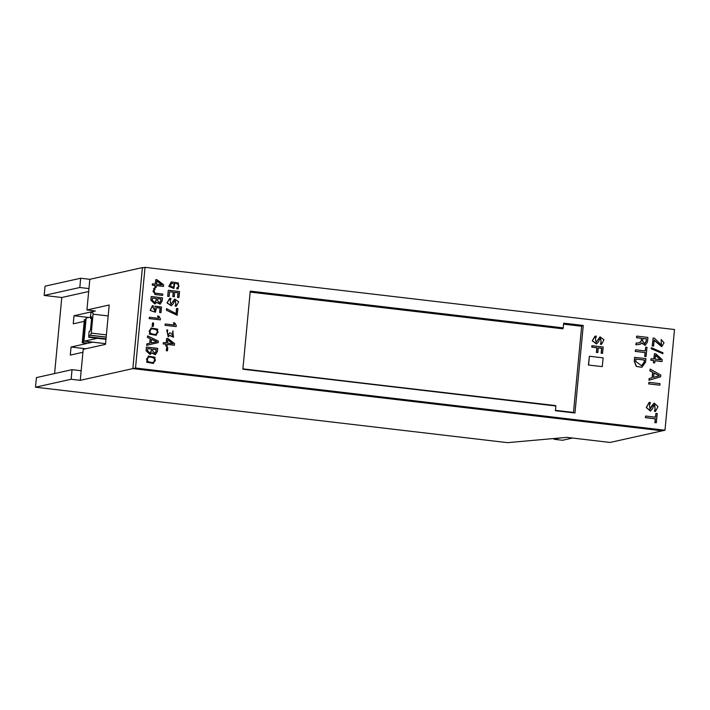 <?xml version="1.0" encoding="UTF-8"?>
<svg xmlns="http://www.w3.org/2000/svg" width="710" height="710" viewBox="0 0 710 710"><rect width="100%" height="100%" fill="white"/><g stroke="black" fill="none" stroke-linecap="round" stroke-linejoin="round"><path stroke-width="1.06" d="M35.5 387.198L507.588 442.658L566.811 437.369L610.094 442.454L662.306 430.819L132.85 368.614L80.274 380.329L71.142 379.255L35.5 387.198L36.405 377.605L72.047 369.661L81.18 370.735L83.203 349.338L105.488 344.368L109.207 305.007L86.922 309.968L89.824 279.314L80.691 278.24L45.049 286.183L44.171 295.44L79.813 287.497L80.691 278.24M54.59 373.549L61.779 297.508L44.171 295.44M554.128 438.496L554.057 439.268L562.533 440.262L572.517 438.034M105.559 343.667L84.321 341.173L92.442 342.247L88.528 343.125L82.209 342.752L84.401 319.553L86.034 319.376M88.652 341.803L88.528 343.125M86.922 309.968L95.397 310.971L74.017 315.737L73.245 323.813L84.233 321.364M61.779 297.508L88.67 291.517M82.209 342.752L86.709 343.525L71.053 347.012L70.29 355.098L82.919 352.284M84.321 341.173L97.314 338.297L88.83 337.294L88.732 335.688L90.552 335.235L91.27 333.105L93.063 314.166L92.77 312.267L90.915 312.622L90.516 316.829L91.235 316.651L91.617 317.965L90.578 329.227L89.842 331.339L89.132 331.481L88.732 335.688M90.534 317.077L86.158 318.053L83.966 341.253M80.274 380.329L81.18 370.735M664.986 430.224L135.521 368.02L145.035 267.342L674.5 329.538L664.986 430.224L662.306 430.819L132.85 368.614L142.391 267.599L89.824 279.314M85.502 319.314L83.31 342.513M143.367 267.714L142.391 267.599M88.945 288.571L79.813 287.497M71.142 379.255L72.047 369.661M554.057 439.268L559.746 437.999M91.581 318.559L90.614 318.444L90.516 316.829M91.341 316.669L91.59 317.334M85.83 348.752L71.053 347.012M88.777 317.468L74.017 315.737M563.687 323.165L583.247 325.464L574.967 413.007L555.406 410.708L555.85 405.996L242.873 369.227L250.257 291.109L563.234 327.878L563.687 323.165M135.521 368.02L132.85 368.614L142.364 267.936L145.035 267.342M563.634 323.698L581.641 325.819L583.247 325.464M250.204 291.65L561.637 328.233L563.234 327.878M555.442 410.336L573.485 412.457L581.641 326.254L563.589 324.133M555.424 410.575L573.485 412.457M563.021 327.922L562.932 328.828L250.16 292.085M562.311 328.082L562.24 328.748M242.909 368.854L555.646 405.969M242.882 369.094L555.682 405.596M588.404 365.046L602.275 366.617L603.101 357.867L589.406 356.251L588.404 365.046L602.275 366.617M589.406 356.251L588.581 365.011M153.653 288.402L154.869 294.508L162.519 295.404L162.821 294.038L154.993 293.115C152.384 291.863 152.375 290.709 154.949 289.644L155.073 288.313L153.742 288.384L155.046 294.472L162.696 295.369M166.743 347.35L166.246 350.74L167.471 350.82L167.791 347.474L166.743 347.35L166.424 350.704L167.471 350.82M151.541 339.22L156.874 341.723L151.186 342.948L151.541 339.22M151.532 339.336L156.688 341.767M146.908 343.862L146.588 345.353L158.232 342.619L158.365 341.155L147.662 335.865L147.52 337.339L150.325 338.643L149.89 343.223L146.908 343.862L146.766 345.308M147.662 335.865L147.343 337.374L150.147 338.679L149.712 343.258M660.682 359.81L655.161 359.162L655.543 355.177L660.682 359.81M655.01 360.751L661.942 361.567L662.288 359.721L655.791 353.855L654.46 353.695L653.777 358.994M654.46 353.695L653.954 359.02L650.999 358.727L650.857 360.263L653.626 360.591L653.422 362.757L654.638 362.899L655.019 360.698L662.119 361.532M655.525 355.364L660.433 359.775M653.422 362.757L654.815 362.863M653.626 360.591L653.599 362.721M650.857 360.263L653.812 360.556M651.177 358.692L651.034 360.227M176.692 308.459L176.195 313.696L166.539 308.655L166.397 310.226L177.127 315.258L177.926 308.601L176.506 308.495L176.027 313.607M166.397 310.226L177.305 315.213M166.717 308.619L166.575 310.181M639.364 342.806L641.228 340.88L641.467 338.297L636.506 337.72L636.657 336.149L636.684 337.676L641.654 338.262L641.405 340.844L639.541 342.761L636.187 343.045L636.409 344.598M636.187 343.045L635.849 344.749L640.464 344.27L641.813 342.779L645.266 345.317L647.484 341.971L647.919 337.41L636.834 336.114M641.707 343.161L645.177 345.335M635.849 344.749L640.376 344.288M642.905 338.466L646.331 338.874L646.118 341.182L644.742 343.746M646.331 338.874L646.295 341.146L644.831 343.729L642.648 341.137L642.905 338.404L646.508 338.83M640.101 342.69L639.541 342.761M154.824 303.924L150.857 300.206L151.203 296.558L151.035 300.17L154.913 303.907L156.75 302.211L160.158 304.182L162.164 300.978L162.466 297.827L151.381 296.523M156.635 302.495L160.07 304.2M152.508 298.058L156.191 298.493L156.005 300.481L154.709 302.629M157.655 298.661L160.904 299.043L160.735 300.871L159.528 302.851M156.369 298.457L156.182 300.436L154.798 302.611L152.304 300.197L152.508 298.005L156.191 298.493M160.913 300.827L159.617 302.833L157.487 300.428L157.655 298.608L161.081 299.008L160.735 300.871M600.527 338.288L601.166 342.823M599.453 339.558L600.616 338.271L601.255 342.806L600.625 344.27L601.618 344.261L603.944 339.77L600.074 336.842L596.054 342.495L595.335 337.525L596.107 337.525L596.24 336.105L595.104 336.149L592.433 340.818L596.604 343.915L598.725 341.572L599.453 339.558M601.53 344.279L600.447 344.314L600.758 342.841M595.015 336.167L592.255 340.853L596.515 343.933M599.985 336.859L595.965 342.513M595.246 337.543L596.107 337.525M150.05 354.459L146.082 350.74L146.429 347.092L146.26 350.704L150.138 354.441L151.976 352.746L155.383 354.716L157.389 351.512L157.691 348.353L146.606 347.057M151.86 353.021L155.295 354.734M147.733 348.592L151.416 349.027L151.23 351.015L149.925 353.163M152.872 349.196L156.129 349.577L155.96 351.397L154.753 353.385M151.594 348.983L151.407 350.971L150.023 353.145L147.529 350.731L147.733 348.53L151.416 349.027M156.138 351.361L154.842 353.367L152.712 350.962L152.881 349.134L156.306 349.542L155.96 351.397M654.016 373.07L659.324 375.776L653.608 377.329L654.025 372.936L659.324 375.776M650.2 369.076L649.854 370.851L652.641 372.333L652.126 377.72L649.126 378.528L648.967 380.232L660.673 376.797L660.841 375.075L650.2 369.076L650.032 370.815L652.818 372.288L652.312 377.676L649.313 378.492L649.144 380.196M659.146 375.821L653.617 377.321M150.919 327.993L149.34 334.108L156.165 335.298M150.751 329.333C153.617 327.727 161.135 331.366 156.147 333.993L155.96 334.037M149.517 334.073L156.253 335.28L157.753 329.156L151.008 327.976L149.517 334.073M156.333 333.948C153.475 335.546 145.923 331.898 150.928 329.289C153.795 327.683 161.321 331.321 156.333 333.948L156.049 334.019M173.409 322.775L174.58 325.073L165.27 323.973L164.968 325.322L176.169 326.573L176.275 325.473L174.784 322.943L173.409 322.775L174.403 325.109M164.968 325.322L176.169 326.573M165.27 323.973L165.146 325.278M646.109 356.5L644.68 356.393L645.044 352.55L635.21 351.397L635.539 349.79L635.388 351.361L645.221 352.515L644.857 356.349L646.109 356.5L646.987 347.252L645.727 347.11L645.363 350.944L635.539 349.79M645.727 347.11L645.195 350.926M153.271 307.039L153.395 305.708L152.384 305.806L150.307 310.377L155.375 312.187L156.653 307.563L160.212 308.051L159.794 312.471L161.001 312.613L161.534 306.977L155.064 306.134L154.904 310.882L152.73 307.102L153.271 307.039L152.641 307.128M155.064 306.134L154.807 310.9M156.724 307.634L160.034 308.096L159.617 312.506L161.001 312.613M152.295 305.824L150.129 310.421L155.277 312.205M597.838 352.542L596.4 352.435L596.844 347.749L591.767 347.154L591.9 345.743L591.954 347.119L597.021 347.714L596.577 352.391L597.838 352.542L598.281 347.856L601.778 348.273L601.308 353.207L602.568 353.358L603.172 347.012L592.087 345.708M598.273 347.918L601.601 348.308L601.13 353.243L602.568 353.358M174.642 283.166C177.269 282.607 180.988 287.195 176.932 287.63L176.817 288.908L178.139 288.846M171.287 281.87L168.767 286.361L173.808 288.473M171.465 283.157L174.305 283.982L173.435 287.222M174.482 283.947L173.524 287.204L170.48 286.423L171.545 283.13L174.482 283.947M174.82 283.121C177.447 282.571 181.174 287.151 177.109 287.594L176.994 288.872L178.228 288.828L178.414 283.015L171.376 281.843L168.945 286.325L173.897 288.455L174.82 283.121M177.846 287.568L176.932 287.63M648.949 382.317L648.62 383.924L659.883 385.184L660.034 383.622L648.949 382.317L648.798 383.888L659.883 385.184M148.257 356.127L146.677 362.242L153.502 363.431M148.088 357.467C150.955 355.861 158.481 359.5 153.493 362.127L153.307 362.171M146.855 362.207L153.591 363.405L155.091 357.29L148.346 356.109L146.855 362.207M153.671 362.082C150.813 363.68 143.269 360.032 148.266 357.423C151.132 355.817 158.658 359.455 153.671 362.082L153.395 362.153M172.921 330.789L173.151 335.883L170.764 333.043L169.521 332.901L168.048 335.502L167.214 331.304L167.764 329.901L166.815 330.008L168.27 336.78L169.93 335.315L173.497 337.179L172.796 332.049M169.832 335.546L173.409 337.197M166.726 330.035L168.181 336.797M169.521 332.901L167.959 335.519M167.125 331.321L167.64 331.233M172.619 332.094L173.062 335.901M635.716 361.39L635.938 359.011L644.511 360.014L644.316 362.082L641.591 365.73L635.716 361.39M634.829 357.299L634.456 361.23L636.409 366.369L641.858 367.265L645.567 362.224L645.914 358.594L634.651 357.334L634.278 361.275L636.231 366.413L641.769 367.283M635.929 359.074L644.334 360.059L644.139 362.118L641.503 365.748M157.558 316.065L158.729 318.355L149.419 317.264L149.118 318.604L160.318 319.855L160.424 318.755L158.942 316.225L157.558 316.065L158.552 318.391M149.118 318.604L160.318 319.855M149.419 317.264L149.295 318.568M653.138 338.022L652.206 345.956L653.599 346.063L654.167 340.037L661.738 346.622L664.028 342.797L661.179 339.451L661.454 345.149L654.46 338.182L653.138 338.022L652.384 345.921L653.599 346.063M661.179 339.451L661.356 345.166M654.141 340.312L661.64 346.64M169.14 296.443L167.702 296.336L168.279 290.283L167.888 296.301L169.14 296.443L169.592 291.721L173.409 292.174L172.991 296.594L174.243 296.736L174.66 292.316L178.157 292.733L177.722 297.33L178.982 297.481L179.541 291.544L168.456 290.239M174.66 292.378L177.979 292.768L177.544 297.366L178.982 297.481M169.584 291.783L173.231 292.209L172.814 296.629L174.243 296.736M654.611 404.736L655.108 409.785M653.484 406.164L654.7 404.718L655.197 409.768L654.602 411.383L655.534 411.374L657.992 406.546L654.212 403.12L650.014 409.484L649.428 403.954L650.147 403.954L650.298 402.384L649.251 402.419L646.428 407.433L650.502 411.055L652.73 408.41L653.484 406.164M655.445 411.392L654.425 411.427L654.753 409.794M649.162 402.437L646.251 407.478L650.413 411.072M654.123 403.147L651.878 405.694L649.916 409.501M649.339 403.972L650.147 403.954M162.093 284.914L156.564 284.266L156.883 280.876L162.093 284.914M156.44 285.633L163.371 286.441L163.69 284.861L157.123 279.758L155.783 279.598L155.188 284.106M155.783 279.598L155.357 284.124L152.401 283.84L152.286 285.145L155.055 285.464L154.878 287.31L156.093 287.452L156.44 285.571L163.548 286.405M156.874 281.045L161.818 284.879M154.878 287.31L156.271 287.408M155.055 285.464L155.064 287.266M152.286 285.145L155.233 285.429M152.588 283.796L152.464 285.101M173.009 343.72L167.489 343.072L167.809 339.682L173.009 343.72M167.365 344.439L174.287 345.246L174.616 343.675L168.048 338.563L166.708 338.404L166.105 342.912M166.708 338.404L166.282 342.93L163.327 342.646L163.202 343.951L165.98 344.27L165.803 346.116L167.019 346.258L167.365 344.377L174.465 345.211M167.791 339.85L172.743 343.693M165.803 346.116L167.196 346.214M165.98 344.27L165.98 346.072M163.202 343.951L166.158 344.235M163.504 342.602L163.38 343.906M152.57 322.926L152.073 326.316L153.298 326.396L153.617 323.05L152.57 322.926L152.251 326.272L153.298 326.396M651.372 347.722L651.106 348.69L662.865 353.686L662.945 352.764L651.372 347.722L651.292 348.645L662.865 353.686M175.219 300.463L175.92 304.741M174.172 301.643L175.308 300.436L176.018 304.723L175.485 304.759L175.361 306.108L176.399 306.099L178.645 301.768L174.731 299.087L170.808 304.395L170.018 299.7L170.808 299.7L170.941 298.369L169.752 298.404L167.178 302.913L171.385 305.735L173.453 303.543L174.172 301.643M176.311 306.116L175.184 306.152L175.485 304.759M169.663 298.431L167.001 302.948L171.296 305.753M174.642 299.114L170.72 304.412M169.93 299.726L170.808 299.7M656.333 422.752L654.895 422.645L655.259 418.811L645.434 417.658L645.576 416.087L645.612 417.613L655.436 418.767L655.073 422.61L656.333 422.752L657.203 413.513L655.951 413.362L655.587 417.205L645.754 416.051M655.951 413.362L655.41 417.187M91.617 318.071L90.578 317.947M106.012 338.821L88.794 336.797M105.968 339.309L97.314 338.297M106.172 337.152L90.312 335.289M106.18 337.072L90.552 335.235M106.385 334.88L91.27 333.105M108.177 315.941L93.063 314.166"/></g></svg>
